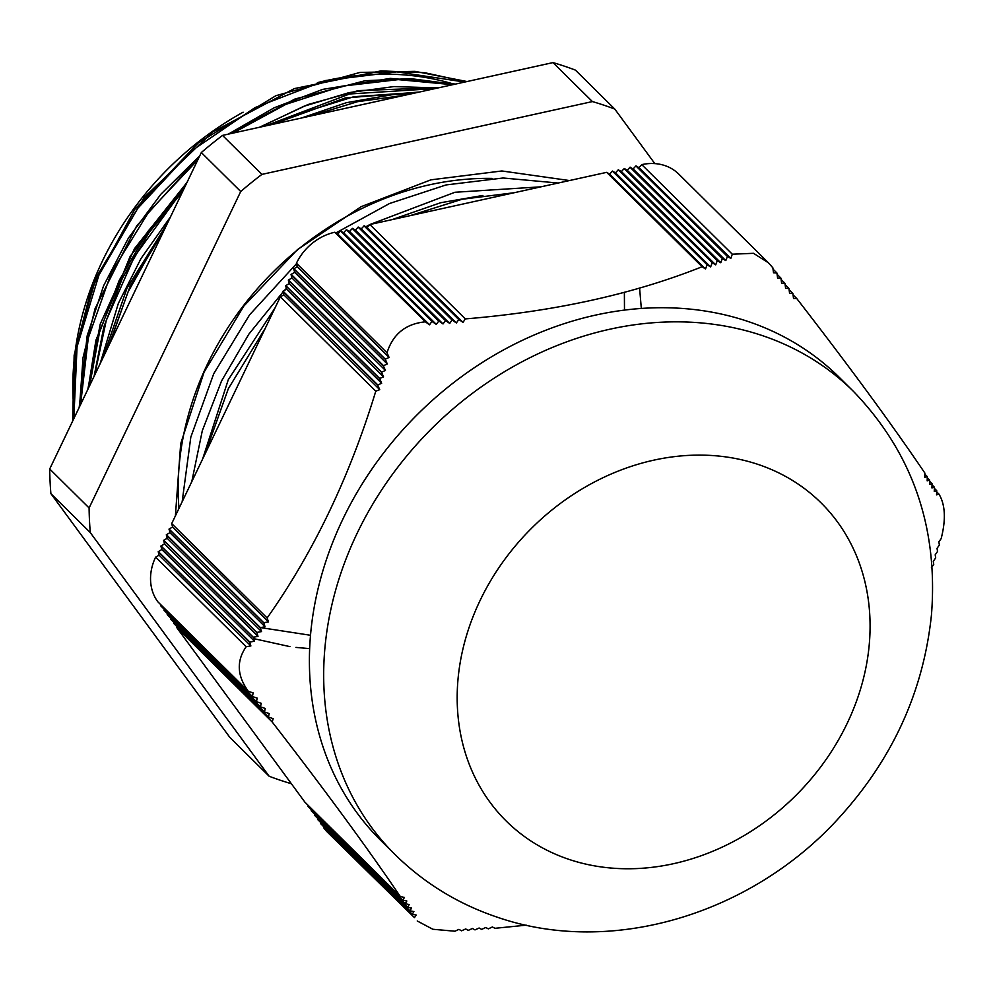 <?xml version="1.0" encoding="UTF-8"?>
<svg xmlns="http://www.w3.org/2000/svg" width="994" height="994" viewBox="0 0 994 994"><rect width="100%" height="100%" fill="white"/><g stroke="black" fill="none" stroke-linecap="round" stroke-linejoin="round"><path stroke-width="1.49" d="M323.907 828.039L414.461 917.624L327.498 832.214A49.427 41.499 -45.3 0 1 323.907 828.039L324.044 827.033M414.461 917.624L416.2 915.027L412.237 914.269L320.813 823.84L320.863 822.697M412.237 914.269L413.902 911.573L409.926 910.79L317.645 819.503L317.682 818.36M409.926 910.79L411.578 908.081L407.577 907.286L314.464 815.179L314.502 814.036M407.577 907.286L409.217 904.565L405.192 903.745L311.284 810.843L311.321 809.7M405.192 903.745L406.832 901.011L402.781 900.179L308.103 806.507L308.152 805.376M402.781 900.179L404.409 897.433L400.346 896.576L304.922 802.183L176.758 627.587L176.907 626.58M400.346 896.576C367.755 848.391 325.038 790.205 272.182 721.979L273.176 718.65L268.38 717.072L173.677 623.387L173.726 622.244M268.38 717.072L269.225 713.568L264.429 711.977L170.496 619.051L170.546 617.92M264.429 711.977L265.261 708.449L260.453 706.858L167.315 614.727L167.365 613.584M260.453 706.858L261.26 703.305L256.44 701.702L164.134 610.391L164.184 609.247M256.44 701.702L257.222 698.136L252.401 696.521L160.953 606.054L161.003 604.924M158.22 551.707L249.643 642.136L250.886 645.938L246.164 646.734C236.323 660.935 237.044 675.796 248.326 691.302L157.773 601.73A49.427 41.499 -45.3 0 1 155.611 557.162L159.115 555.161L158.22 551.707L161.811 549.533L160.916 546.079L164.507 543.904L163.699 540.276L167.203 538.288L166.309 534.822L169.899 532.66L169.079 529.032L172.596 527.031L171.701 523.577L280.345 296.808L283.849 294.82L283.041 291.18L286.545 289.192L285.651 285.725L289.242 283.576L288.347 280.097L291.938 277.947L291.043 274.468L294.634 272.319L293.739 268.852L297.33 266.69L296.436 263.224A49.427 41.499 -45.3 0 1 334.804 232.248L337.774 234.037L340.495 230.993L343.651 232.745L346.372 229.701L349.528 231.44L352.423 228.359L355.405 230.148L358.126 227.104L361.269 228.856L364.177 225.775L367.146 227.564L369.88 224.52L606.688 172.347L609.645 174.136L612.379 171.092L615.522 172.844L618.256 169.8L621.399 171.552L624.307 168.471L627.276 170.26L630.01 167.203L633.141 168.955L635.887 165.911L639.018 167.663L641.764 164.619A49.427 41.499 -45.3 0 1 678.691 174.037L768.437 262.814L753.527 253.308L732.317 254.203L730.789 258.44L639.018 167.663M526.224 925.165L494.937 928.309L492.415 926.955L488.315 928.868L485.78 927.489L481.668 929.39L479.108 928.011L474.995 929.899L472.411 928.483L468.286 930.372L465.689 928.943L461.551 930.806L458.93 929.365L454.991 931.216L432.862 929.266L417.244 920.978M768.424 262.814L772.847 267.796L773.518 272.778L776.91 273.002L777.581 277.972L780.949 278.183L781.607 283.153L784.962 283.34L785.608 288.297L788.95 288.471L789.584 293.404L792.901 293.565L793.523 298.498L796.703 298.473C849.547 366.687 892.264 424.885 924.867 473.069L924.768 477.282L927.303 476.66L927.178 480.86L929.639 480.127L929.576 484.401L932.086 483.767L931.925 487.917L934.435 487.271L934.261 491.409L936.758 490.763L936.559 494.875L938.97 494.105C945.319 504.741 946.039 519.589 941.144 538.673L938.845 541.867L939.392 544.985L937.031 548.365L937.553 551.459L935.18 554.826L935.689 557.907L933.304 561.275L933.739 564.517L931.403 567.673M395.09 854.604L380.814 840.477A325.833 273.574 -45.3 0 1 374.663 465.105A325.833 273.574 -45.3 0 1 747.699 321.36A325.833 273.574 -45.3 0 1 839.11 377.186L853.386 391.313A325.833 273.574 134.7 0 0 761.976 335.475A325.833 273.574 134.7 0 0 388.94 479.232A325.833 273.574 134.7 0 0 395.09 854.604C424.177 883.169 458.209 904.018 497.186 917.164C612.167 956.974 752.023 913.598 838.675 818.199C892.624 759.13 923.55 691.29 931.477 614.64C938.324 526.982 912.293 452.543 853.386 391.313M249.643 642.136L254.452 641.18L253.308 637.216L258.005 636.396L256.837 632.408L261.521 631.588L260.229 627.723L265.013 626.742L263.795 622.716L268.467 621.871L267.125 617.97C313.47 552.403 349.689 476.809 375.769 391.201L379.72 389.66L377.67 385.038L381.659 383.286L379.658 378.453L383.56 376.875L381.485 372.228L385.436 370.439L383.349 365.78L387.275 363.966L385.25 359.107L389.089 357.467L387.001 352.808C392.941 334.071 405.726 323.746 425.357 321.832L429.545 324.802L431.918 321.422L436.291 324.379L438.863 320.963L443.026 323.932L445.56 320.49L449.723 323.448L452.034 320.006L456.383 322.938L458.88 319.459L463.018 322.404L465.304 318.912C554.366 311.544 633.302 294.149 702.112 266.74L705.516 268.976L707.094 264.777L710.635 266.926L712.201 262.727L715.717 264.851L717.27 260.639L720.762 262.739L722.315 258.515L725.794 260.602L727.484 256.303L730.789 258.44M252.401 696.521L253.159 692.93L248.338 691.315M635.887 165.911L727.335 256.377M725.794 260.602L633.141 168.955M727.484 256.303L636.061 165.874M641.764 164.619L732.317 254.203M773.021 269.125L776.786 272.853M777.097 274.332L780.837 278.034M781.135 279.513L784.85 283.191M785.136 284.669L788.826 288.31M789.112 289.788L792.777 293.404M793.063 294.883L796.703 298.473M924.842 474.188L927.228 476.548M927.265 477.779L929.639 480.127M929.676 481.344L932.012 483.668M932.049 484.873L934.36 487.172M934.385 488.377L936.683 490.651M936.696 491.856L938.97 494.105M265.013 626.742L169.899 532.66M260.329 627.574L166.396 534.66M169.005 529.193L263.696 622.865M160.916 546.079L253.197 637.365M254.452 641.18L161.811 549.533M249.755 641.987L158.307 551.533M250.886 645.938L159.115 555.161M246.164 646.746L155.611 557.162M171.701 523.577L267.125 617.97M268.467 621.871L172.596 527.031M263.795 622.716L169.079 529.032M258.005 636.396L164.507 543.904M253.308 637.216L161.003 545.905M163.612 540.45L256.725 632.557M166.309 534.822L260.229 627.723M261.521 631.588L167.203 538.288M256.837 632.408L163.699 540.276M375.769 391.201L280.345 296.808M456.383 322.938L361.269 228.856M452.245 319.993L358.3 227.067M364.003 225.812L458.681 319.484M346.372 229.701L438.652 320.987M436.291 324.379L343.651 232.745M432.117 321.41L340.681 230.956M429.545 324.802L337.774 234.037M425.357 321.832L334.792 232.248M340.495 230.993L431.918 321.422M369.88 224.52L465.304 318.912M463.018 322.404L367.146 227.564M458.88 319.459L364.177 225.775M443.026 323.932L349.528 231.44M438.863 320.963L346.546 229.664M352.249 228.409L445.362 320.515M358.126 227.104L452.034 320.006M449.723 323.448L355.405 230.148M445.56 320.49L352.423 228.359M296.436 263.224L387.001 352.808M702.112 266.74L606.688 172.347M268.268 716.923L173.577 623.25M256.315 701.54L164.035 610.266M252.277 696.359L160.854 605.93M272.182 721.979L176.758 627.587M260.329 706.697L167.216 614.59M264.317 711.828L170.396 618.927M285.651 285.725L379.596 378.652M381.659 383.286L286.545 289.192M377.732 384.852L283.041 291.18M387.275 363.966L294.634 272.319M383.411 365.593L291.13 274.307M293.739 268.852L385.187 359.306M389.089 357.467L297.33 266.69M385.25 359.107L293.826 268.678M379.72 389.66L283.849 294.82M282.967 291.354L377.67 385.038M291.043 274.468L383.349 365.78M385.436 370.439L291.938 277.947M381.547 372.042L288.434 279.935M383.56 376.875L289.242 283.576M379.658 378.453L285.738 285.551M288.347 280.097L381.485 372.228M618.256 169.8L712.201 262.727M710.635 266.926L615.522 172.844M707.243 264.715L612.565 171.055M722.464 258.452L630.184 167.166M705.516 268.976L609.645 174.136M612.379 171.092L707.094 264.777M630.01 167.203L722.315 258.515M720.762 262.739L627.276 170.26M717.419 260.577L624.307 168.471M715.717 264.851L621.399 171.552M712.35 262.664L618.43 169.763M624.133 168.508L717.27 260.639M405.117 903.633L311.184 810.706M412.175 914.169L320.727 823.703M402.719 900.067L308.003 806.382M409.851 910.69L317.546 819.379M407.503 907.174L314.365 815.043M440.466 202.788L392.083 219.624M275.027 307.916L228.272 379.758L202.614 459.042M178.97 508.394A285.986 240.113 -45.3 0 1 423.68 186.164A285.986 240.113 -45.3 0 1 491.993 178.411M482.885 195.458L440.802 202.701M569.475 180.548L501.883 170.968L430.887 179.839L361.157 206.665L297.405 249.668L243.816 306.077L204.056 372.178L180.697 443.672L175.404 515.824M540.972 186.822L454.941 192.264L369.954 224.507M369.83 224.569L365.854 226.794M286.347 288.422L284.47 290.372M283.265 291.652L248.848 334.158L221.525 381.013L202.304 430.713L191.78 481.668M454.469 84.316A288.086 241.877 134.7 0 0 317.397 82.651M243.12 112.185A288.086 241.877 134.7 0 0 74.662 416.896M419.369 92.044L345.328 97.934L272.194 124.474M182.697 191.407L148.951 232.72L122.337 278.345L103.885 326.777L94.095 376.328M375.334 101.748L330.828 111.552M164.022 230.384L130.164 286.148L108.57 346.111M260.018 627.512L310.513 635.278M109.613 343.936L127.903 292.224L155.362 243.406L162.817 232.882M337.985 109.974L369.582 103.016M94.678 375.111L106.246 320.49L134.327 256.812L176.013 199.372L181.952 192.948M274.095 124.051L289.527 116.758L353.777 96.716L418.201 92.305M558.156 183.033L503.101 178.001L446.082 184.934L389.536 203.509L335.922 232.919M296.547 263.658L249.593 314.825L213.76 373.669L190.823 437.087L182.15 501.759M514.233 192.712L462.036 199.272L410.187 215.636M265.286 328.244L228.334 388.679L205.062 453.935M614.814 109.091L575.414 70.114A382.578 321.224 134.7 0 0 552.999 62.597L592.399 101.574A382.578 321.224 -45.3 0 1 614.814 109.091L654.822 163.612M291.366 783.707A382.578 321.224 -45.3 0 1 269.15 776.252L90.292 532.598A382.578 321.224 -45.3 0 1 89.1 507.959L240.722 191.507A382.578 321.224 -45.3 0 1 261.931 174.385L592.399 101.574M552.999 62.597L222.532 135.408A382.578 321.224 134.7 0 0 201.322 152.542L49.7 468.994A382.578 321.224 134.7 0 0 50.893 493.633L229.751 737.275L269.15 776.252M50.893 493.633L90.292 532.598M49.7 468.994L89.1 507.959M201.322 152.542L240.722 191.507M222.532 135.408L261.931 174.385M569.028 859.4A223.812 187.916 -45.3 0 1 552.03 509.897A223.812 187.916 -45.3 0 1 869.849 616.504A223.812 187.916 -45.3 0 1 569.028 859.4M464.745 82.042L396.718 71.854L325.162 80.576L254.986 107.625L191.096 151.187L137.818 208.268L98.953 274.978L77.06 346.744L73.817 418.648M452.68 84.701L398.221 79.619L341.849 86.192L285.974 104.308L232.956 133.109M197.831 159.81L148.665 212.057L111.378 272.604L88.28 338.022L80.589 404.521M435.186 88.553L349.639 93.97L265.236 126.002M184.685 187.27L147.982 231.329L119.23 280.333L99.499 332.406L89.609 385.684M641.316 308.438L639.589 287.999M404.384 95.337L357.542 101.674L310.998 115.913M167.191 223.762L127.021 288.136L102.867 358.026M253.793 638.657L289.913 646.622M295.939 647.405L309.656 648.635M466.049 81.756L424.6 72.686L380.975 70.897L294.336 88.59L212.679 131.991L144.441 197.147L96.232 277.251L75.407 348.931L72.922 420.524M624.481 310.091L624.381 292.248M454.494 84.304L410.621 78.638L365.084 80.725L294.969 99.015L228.62 134.066M199.62 156.083L136.638 225.924L95.101 308.525L83.036 357.641L79.557 406.683M437.994 87.944L394.009 86.565L349.093 92.616L303.804 106.321L260.093 127.133M186.884 182.66L130.214 256.241L95.946 340.134L88.093 388.865M467.043 81.533L414.97 71.344L360.014 72.425L275.897 95.697L198.39 142.788L134.836 209.349L91.373 289.055L74.152 355.144L72.686 421.021M455.587 84.068L390.294 78.389L322.727 89.373L274.245 107.737L228.297 134.14M199.707 155.896L160.842 194.265L128.425 238.063L103.562 285.825L87.149 335.873L79.197 407.416M439.224 87.671L358.362 90.603L308.003 104.532L259.384 127.294M186.996 182.424L134.513 248.624L100.257 324.019L87.795 389.474M412.088 93.647L391.971 94.728L346.384 102.693L301.381 118.037M170.533 216.779L141.049 258.452L118.361 303.369L100.034 363.928"/></g></svg>

